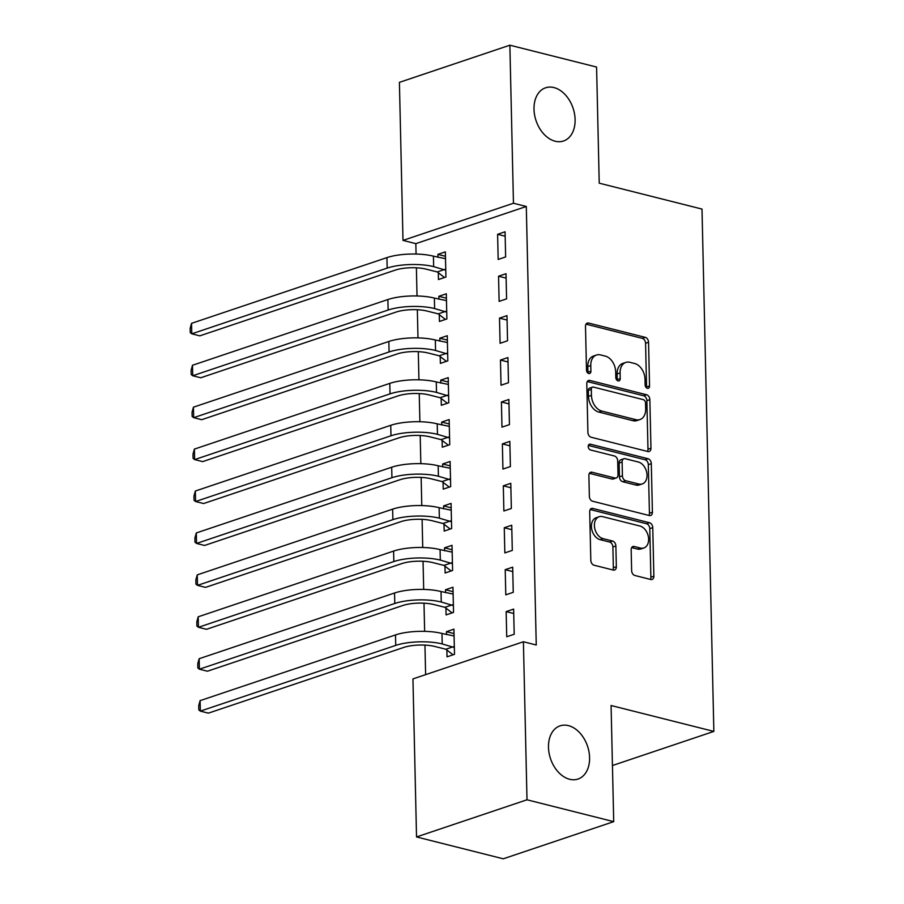 <?xml version="1.0" encoding="UTF-8"?>
<svg xmlns="http://www.w3.org/2000/svg" width="904" height="904" viewBox="0 0 904 904"><rect width="100%" height="100%" fill="white"/><g stroke="black" fill="none" stroke-linecap="round" stroke-linejoin="round"><path stroke-width="1.36" d="M647.4 388.302A3.017 2.102 71.4 0 0 648.292 388.279A3.017 2.102 71.4 0 0 649.547 385.974L648.552 342.254A4.305 2.994 71.4 0 0 645.309 337.35L588.56 323.044A4.305 2.994 71.4 0 0 587.284 323.09A4.305 2.994 71.4 0 0 585.498 326.367L586.493 370.086A3.017 2.102 71.4 0 0 588.764 373.533A3.017 2.102 71.4 0 0 589.657 373.499A3.017 2.102 71.4 0 0 590.9 371.205L590.775 365.544A13.775 9.582 71.4 0 1 596.471 355.035A13.775 9.582 71.4 0 1 600.561 354.922L605.296 356.108A13.775 9.582 71.4 0 1 615.68 371.815L615.805 377.476A3.017 2.102 71.4 0 0 618.087 380.912A3.017 2.102 71.4 0 0 618.98 380.889A3.017 2.102 71.4 0 0 620.223 378.595L620.099 372.934A13.775 9.582 71.4 0 1 625.794 362.414A13.775 9.582 71.4 0 1 629.885 362.312L634.619 363.498A13.775 9.582 71.4 0 1 645.004 379.205L645.128 384.867A3.017 2.102 71.4 0 0 647.4 388.302M646.473 387.805A3.017 2.102 71.4 0 0 646.563 386.98L645.569 343.26A4.305 2.994 71.4 0 0 642.315 338.356L586.007 324.163M587.837 373.036A3.017 2.102 71.4 0 0 587.916 372.211L587.792 366.549L590.775 365.544M617.161 380.426A3.017 2.102 71.4 0 0 617.24 379.59L617.116 373.94L620.099 372.934M568.424 725.618A28.069 19.538 71.4 0 0 560.084 725.844A28.069 19.538 71.4 0 0 549.056 752.987A28.069 19.538 71.4 0 0 569.644 779.282A28.069 19.538 71.4 0 0 577.984 779.056A28.069 19.538 71.4 0 0 589.001 751.913A28.069 19.538 71.4 0 0 568.424 725.618M553.937 87.564A28.069 19.538 71.4 0 0 545.598 87.79A28.069 19.538 71.4 0 0 534.58 114.932A28.069 19.538 71.4 0 0 555.158 141.227A28.069 19.538 71.4 0 0 563.497 141.001A28.069 19.538 71.4 0 0 574.526 113.859A28.069 19.538 71.4 0 0 553.937 87.564M631.636 570.593A4.305 2.994 71.4 0 0 634.879 575.498L650.801 579.509A4.305 2.994 71.4 0 0 652.078 579.475A4.305 2.994 71.4 0 0 653.863 576.187L652.756 527.631A4.305 2.994 71.4 0 0 649.513 522.727L592.764 508.432A4.305 2.994 71.4 0 0 591.487 508.466A4.305 2.994 71.4 0 0 589.702 511.743L590.809 560.299A4.305 2.994 71.4 0 0 594.052 565.215L613.285 570.062A4.305 2.994 71.4 0 0 614.562 570.028A4.305 2.994 71.4 0 0 616.347 566.74L615.873 545.959A4.305 2.994 71.4 0 0 612.629 541.044L603.092 538.648A11.515 8.012 71.4 0 1 594.64 527.857A11.515 8.012 71.4 0 1 599.171 516.726A11.515 8.012 71.4 0 1 602.595 516.636L639.953 526.038A11.515 8.012 71.4 0 1 648.394 536.829A11.515 8.012 71.4 0 1 643.874 547.971A11.515 8.012 71.4 0 1 640.45 548.061L634.224 546.491A4.305 2.994 71.4 0 0 632.947 546.524A4.305 2.994 71.4 0 0 631.161 549.813L631.636 570.593M523.405 641.75L526.998 799.791L416.529 836.946L412.947 678.904L523.405 641.75L536.253 644.993L526.297 206.485L513.461 203.242L402.992 240.396L399.41 82.354L509.867 45.2L513.461 203.242M509.867 45.2L596.583 67.054L599.228 183.173L702.001 209.073L713.855 731.415L611.081 705.515L613.714 821.646L526.998 799.791M647.897 451.537A4.305 2.994 71.4 0 0 649.174 451.503A4.305 2.994 71.4 0 0 650.959 448.214L649.852 399.658A4.305 2.994 71.4 0 0 646.609 394.754L589.86 380.448A4.305 2.994 71.4 0 0 588.583 380.482A4.305 2.994 71.4 0 0 586.798 383.771L587.905 432.327A4.305 2.994 71.4 0 0 591.148 437.242L647.897 451.537M651.309 463.65L652.405 512.206A4.305 2.994 71.4 0 1 650.631 515.495A4.305 2.994 71.4 0 1 649.343 515.529L592.606 501.223A4.305 2.994 71.4 0 1 589.351 496.319L588.888 475.538A4.305 2.994 71.4 0 1 590.662 472.25A4.305 2.994 71.4 0 1 591.939 472.216L614.957 478.013A4.305 2.994 71.4 0 0 616.234 477.979A4.305 2.994 71.4 0 0 618.02 474.69L617.703 460.904A4.305 2.994 71.4 0 0 614.46 456L590.493 449.966A3.017 2.102 71.4 0 1 588.289 447.141A3.017 2.102 71.4 0 1 589.476 444.226A3.017 2.102 71.4 0 1 590.369 444.203L648.055 458.735A4.305 2.994 71.4 0 1 651.309 463.65L648.326 464.656L649.422 513.212L652.405 512.206M612.437 765.53L713.855 731.415M512.681 567.17L505.212 569.678L505.788 594.832L513.246 592.323L512.681 567.17M445.921 608.109L446.079 614.912L453.537 612.404L452.972 587.25L445.502 589.758L445.57 592.685M510.771 483.324L503.313 485.832L503.878 510.986L511.348 508.477L510.771 483.324M444.022 524.263L444.18 531.066L451.638 528.558L451.062 503.404L443.604 505.912L443.672 508.839M508.873 399.478L501.415 401.986L501.98 427.14L509.449 424.631L508.873 399.478M442.112 440.417L442.271 447.22L449.74 444.711L449.164 419.558L441.706 422.078L441.762 424.993M506.974 315.632L499.505 318.14L500.081 343.294L507.539 340.785L506.974 315.632M440.214 356.571L440.372 363.385L447.83 360.865L447.265 335.723L439.796 338.232L439.864 341.147M505.065 231.786L497.607 234.305L498.172 259.448L505.641 256.939L505.065 231.786M438.316 272.737L438.463 279.539L445.932 277.031L445.356 251.877L437.898 254.386L437.965 257.301M526.297 206.485L415.84 243.639L416.077 254.047M416.394 267.81L417.026 295.97M417.343 309.733L417.987 337.893M418.292 351.656L418.936 379.816M419.241 393.579L419.885 421.739M420.202 435.502L420.835 463.662M421.151 477.425L421.784 505.585M422.1 519.348L422.733 547.508M423.049 561.26L423.693 589.431M423.999 603.183L424.643 631.354M424.948 645.106L425.626 674.644M439.265 314.66L439.423 321.462L446.881 318.954L446.316 293.8L438.847 296.309L438.915 299.224M506.014 273.709L498.556 276.217L499.121 301.371L506.59 298.862L506.014 273.709M441.163 398.494L441.321 405.308L448.779 402.788L448.214 377.635L440.745 380.155L440.813 383.07M507.924 357.555L500.454 360.063L501.031 385.217L508.489 382.708L507.924 357.555M443.073 482.34L443.22 489.143L450.689 486.634L450.113 461.481L442.655 463.989L442.723 466.916M509.822 441.401L502.364 443.909L502.929 469.063L510.398 466.554L509.822 441.401M444.971 566.186L445.13 572.989L452.588 570.481L452.023 545.327L444.553 547.835L444.621 550.762M511.732 525.247L504.262 527.755L504.839 552.909L512.297 550.4L511.732 525.247M446.87 650.032L447.028 656.835L454.497 654.326L453.921 629.173L446.463 631.681L446.519 634.597M513.63 609.093L506.161 611.601L506.737 636.755L514.195 634.246L513.63 609.093M613.714 821.646L503.257 858.8L416.529 836.946M415.84 243.639L402.992 240.396M437.898 254.386L445.457 256.284M497.607 234.305L505.166 236.204M438.847 296.309L446.406 298.207M498.556 276.217L506.116 278.127M439.796 338.232L447.367 340.13M499.505 318.14L507.065 320.05M440.745 380.155L448.316 382.053M500.454 360.063L508.025 361.973M441.706 422.078L449.265 423.976M501.415 401.986L508.975 403.896M442.655 463.989L450.215 465.899M502.364 443.909L509.924 445.819M443.604 505.912L451.164 507.822M503.313 485.832L510.873 487.742M444.553 547.835L452.124 549.745M504.262 527.755L511.822 529.665M445.502 589.758L453.073 591.668M505.212 569.678L512.783 571.577M446.463 631.681L454.023 633.591M506.161 611.601L513.732 613.5M625.794 362.414L622.811 363.419A13.775 9.582 71.4 0 0 617.116 373.94M596.471 355.035L593.487 356.029A13.775 9.582 71.4 0 0 587.792 366.549M647.456 451.424A4.305 2.994 71.4 0 0 647.976 449.22L646.869 400.664A4.305 2.994 71.4 0 0 643.625 395.76L587.306 381.567M645.546 403.071A3.017 2.102 71.4 0 0 643.275 399.636L593.453 387.093A3.017 2.102 71.4 0 0 592.561 387.115A3.017 2.102 71.4 0 0 591.318 389.409L591.453 395.376A13.775 9.582 71.4 0 0 601.838 411.083L635.885 419.671A13.775 9.582 71.4 0 0 639.987 419.558A13.775 9.582 71.4 0 0 645.682 409.037L645.546 403.071M592.561 387.115L589.577 388.121A3.017 2.102 71.4 0 0 588.334 390.415L591.318 389.409M639.987 419.558L636.992 420.563A13.775 9.582 71.4 0 1 632.902 420.676L598.855 412.088A13.775 9.582 71.4 0 1 588.47 396.381L588.334 390.415M648.914 515.416A4.305 2.994 71.4 0 0 649.422 513.212M589.397 473.334L611.974 479.018A4.305 2.994 71.4 0 0 613.251 478.984L616.234 477.979M588.368 445.457L645.072 459.74L648.055 458.735M638.834 484.035A11.515 8.012 71.4 0 0 642.258 483.934A11.515 8.012 71.4 0 0 646.789 472.803A11.515 8.012 71.4 0 0 638.337 462.012L625.172 458.701A4.305 2.994 71.4 0 0 623.896 458.735A4.305 2.994 71.4 0 0 622.121 462.023L622.427 475.809A4.305 2.994 71.4 0 0 625.681 480.713L638.834 484.035L635.851 485.03A11.515 8.012 71.4 0 0 639.275 484.939L642.258 483.934M623.896 458.735L620.912 459.74A4.305 2.994 71.4 0 0 619.127 463.029L622.121 462.023M635.851 485.03L622.686 481.719A4.305 2.994 71.4 0 1 619.443 476.815L619.127 463.029M648.326 464.656A4.305 2.994 71.4 0 0 645.072 459.74M643.874 547.971L640.879 548.965A11.515 8.012 71.4 0 1 637.467 549.067L631.67 547.598M599.171 516.726L596.177 517.732A11.515 8.012 71.4 0 0 591.657 528.863A11.515 8.012 71.4 0 0 600.109 539.654L603.092 538.648M612.844 569.949A4.305 2.994 71.4 0 0 613.353 567.746L612.889 546.965A4.305 2.994 71.4 0 0 609.635 542.05L600.109 539.654M650.36 579.396A4.305 2.994 71.4 0 0 650.88 577.193L649.773 528.637A4.305 2.994 71.4 0 0 646.529 523.732L590.21 509.54M444.508 277.505L437.287 271.946L426.191 269.155A21.933 6.43 178.7 0 0 395.206 270.126L199.807 335.847L191.784 333.825L387.172 268.104A32.894 9.65 -1.3 0 1 433.66 266.635L445.774 270.217M445.514 258.68L433.423 256.16L433.66 266.635M191.546 323.349L191.784 333.825L190.235 332.593L190.145 328.401L191.546 323.349L386.935 257.617A32.894 9.65 -1.3 0 1 433.423 256.16M437.287 271.946L444.757 269.437M445.457 319.428L438.248 313.869L427.14 311.078A21.933 6.43 178.7 0 0 396.155 312.049L200.767 377.77L192.733 375.748L388.132 310.027A32.894 9.65 -1.3 0 1 434.609 308.558L446.723 312.14M446.463 300.603L434.372 298.083L434.609 308.558M192.495 365.272L192.733 375.748L191.185 374.516L191.094 370.324L192.495 365.272L387.884 299.54A32.894 9.65 -1.3 0 1 434.372 298.083M438.248 313.869L445.706 311.36M446.406 361.351L439.197 355.792L428.089 352.989A21.933 6.43 178.7 0 0 397.105 353.972L201.716 419.693L193.682 417.671L389.082 351.95A32.894 9.65 -1.3 0 1 435.558 350.481L447.683 354.063M447.412 342.526L435.321 340.006L435.558 350.481M193.445 407.184L193.682 417.671L192.145 416.439L192.043 412.247L193.445 407.184L388.844 341.463A32.894 9.65 -1.3 0 1 435.321 340.006M439.197 355.792L446.655 353.283M447.367 403.274L440.146 397.715L429.05 394.912A21.933 6.43 178.7 0 0 398.054 395.895L202.665 461.616L194.631 459.594L390.031 393.873A32.894 9.65 -1.3 0 1 436.508 392.404L448.633 395.986M448.373 384.449L436.27 381.929L436.508 392.404M194.394 449.107L194.631 459.594L193.094 458.362L192.993 454.17L194.394 449.107L389.793 383.386A32.894 9.65 -1.3 0 1 436.27 381.929M440.146 397.715L447.604 395.206M448.316 445.197L441.095 439.638L429.999 436.835A21.933 6.43 178.7 0 0 399.014 437.818L203.615 503.539L195.592 501.517L390.98 435.784A32.894 9.65 -1.3 0 1 437.457 434.327L449.582 437.909M449.322 426.372L437.22 423.852L437.457 434.327M195.343 491.03L195.592 501.517L194.044 500.285L193.953 496.093L195.343 491.03L390.743 425.309A32.894 9.65 -1.3 0 1 437.22 423.852M441.095 439.638L448.565 437.129M449.265 487.109L442.045 481.561L430.948 478.758A21.933 6.43 178.7 0 0 399.963 479.73L204.564 545.462L196.541 543.44L391.929 477.707A32.894 9.65 -1.3 0 1 438.406 476.25L450.531 479.832M450.271 468.283L438.169 465.775L438.406 476.25M196.304 532.953L196.541 543.44L194.993 542.208L194.902 538.016L196.304 532.953L391.692 467.232A32.894 9.65 -1.3 0 1 438.169 465.775M442.045 481.561L449.514 479.041M450.215 529.032L443.005 523.484L431.897 520.681A21.933 6.43 178.7 0 0 400.913 521.653L205.513 587.385L197.49 585.363L392.878 519.63A32.894 9.65 -1.3 0 1 439.367 518.173L451.48 521.755M451.22 510.206L439.129 507.686L439.367 518.173M197.253 574.876L197.49 585.363L195.942 584.131L195.852 579.939L197.253 574.876L392.641 509.155A32.894 9.65 -1.3 0 1 439.129 507.686M443.005 523.484L450.463 520.964M451.164 570.955L443.954 565.395L432.846 562.604A21.933 6.43 178.7 0 0 401.862 563.576L206.474 629.308L198.439 627.286L393.839 561.553A32.894 9.65 -1.3 0 1 440.316 560.096L452.441 563.678M452.169 552.129L440.078 549.609L440.316 560.096M198.202 616.799L198.439 627.286L196.891 626.054L196.801 621.862L198.202 616.799L393.602 551.078A32.894 9.65 -1.3 0 1 440.078 549.609M443.954 565.395L451.412 562.887M452.124 612.878L444.904 607.318L433.807 604.527A21.933 6.43 178.7 0 0 402.811 605.499L207.423 671.22L199.388 669.197L394.788 603.476A32.894 9.65 -1.3 0 1 441.265 602.019L453.39 605.601M453.13 594.052L441.028 591.532L441.265 602.019M199.151 658.722L199.388 669.197L197.852 667.966L197.75 663.773L199.151 658.722L394.551 593.001A32.894 9.65 -1.3 0 1 441.028 591.532M444.904 607.318L452.362 604.81M453.073 654.801L445.853 649.241L434.756 646.45A21.933 6.43 178.7 0 0 403.772 647.422L208.372 713.143L200.338 711.12L395.737 645.399A32.894 9.65 -1.3 0 1 442.214 643.942L454.339 647.524M454.079 635.975L441.977 633.455L442.214 643.942M200.1 700.645L200.338 711.12L198.801 709.889L198.699 705.696L200.1 700.645L395.5 634.924A32.894 9.65 -1.3 0 1 441.977 633.455M445.853 649.241L453.322 646.733M646.563 386.98L649.547 385.974M587.916 372.211L590.9 371.205M617.24 379.59L620.223 378.595M586.244 323.835L588.56 323.044M642.315 338.356L645.309 337.35M645.569 343.26L648.552 342.254M587.543 381.228L589.86 380.448M643.625 395.76L646.609 394.754M646.869 400.664L649.852 399.658M647.976 449.22L650.959 448.214M588.47 396.381L591.453 395.376M598.855 412.088L601.838 411.083M632.902 420.676L635.885 419.671M589.623 472.995L591.939 472.216M611.974 479.018L614.957 478.013M588.741 444.745L590.369 444.203M619.443 476.815L622.427 475.809M622.686 481.719L625.681 480.713M631.907 547.27L634.224 546.491M637.467 549.067L640.45 548.061M609.635 542.05L612.629 541.044M612.889 546.965L615.873 545.959M613.353 567.746L616.347 566.74M590.448 509.212L592.764 508.432M646.529 523.732L649.513 522.727M649.773 528.637L652.756 527.631M650.88 577.193L653.863 576.187M386.935 257.617L387.172 268.104M387.884 299.54L388.132 310.027M388.844 341.463L389.082 351.95M389.793 383.386L390.031 393.873M390.743 425.309L390.98 435.784M391.692 467.232L391.929 477.707M392.641 509.155L392.878 519.63M393.602 551.078L393.839 561.553M394.551 593.001L394.788 603.476M395.5 634.924L395.737 645.399"/></g></svg>
